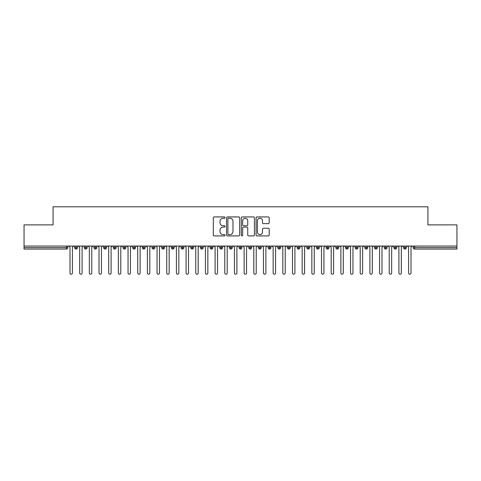 <?xml version="1.0" encoding="UTF-8"?>
<svg xmlns="http://www.w3.org/2000/svg" width="481" height="481" viewBox="0 0 481 481"><rect width="100%" height="100%" fill="white"/><g stroke="black" fill="none" stroke-linecap="round" stroke-linejoin="round"><path stroke-width="0.72" d="M225.024 217.592A0.667 0.667 0 0 0 224.356 216.931L214.267 216.931A0.95 0.95 0 0 0 213.317 217.881L213.317 234.968A0.95 0.95 0 0 0 214.267 235.918L224.356 235.918A0.667 0.667 0 0 0 225.024 235.257A0.667 0.667 0 0 0 224.356 234.59L223.052 234.59A3.036 3.036 0 0 1 220.015 231.553L220.015 230.128A3.036 3.036 0 0 1 223.052 227.092L224.356 227.092A0.667 0.667 0 0 0 225.024 226.425A0.667 0.667 0 0 0 224.356 225.757L223.052 225.757A3.036 3.036 0 0 1 220.015 222.721L220.015 221.296A3.036 3.036 0 0 1 223.052 218.26L224.356 218.26A0.667 0.667 0 0 0 225.024 217.592M268.248 223.623A0.95 0.95 0 0 0 269.198 222.673L269.198 217.881A0.95 0.95 0 0 0 268.248 216.931L257.046 216.931A0.95 0.95 0 0 0 256.096 217.881L256.096 234.968A0.95 0.95 0 0 0 257.046 235.918L268.248 235.918A0.95 0.95 0 0 0 269.198 234.968L269.198 229.178A0.95 0.95 0 0 0 268.248 228.228L263.456 228.228A0.95 0.95 0 0 0 262.506 229.178L262.506 232.052A2.537 2.537 0 0 1 259.968 234.59A2.537 2.537 0 0 1 257.425 232.052L257.425 220.797A2.537 2.537 0 0 1 259.968 218.26A2.537 2.537 0 0 1 262.506 220.797L262.506 222.673A0.95 0.95 0 0 0 263.456 223.623L268.248 223.623M24.05 246.062L456.95 246.062L456.95 224.88L427.928 224.88L427.928 206.788L53.072 206.788L53.072 224.88L24.05 224.88L24.05 247.613L66.348 247.613L66.348 246.062M239.67 217.881A0.95 0.95 0 0 0 238.72 216.931L227.513 216.931A0.95 0.95 0 0 0 226.563 217.881L226.563 234.968A0.95 0.95 0 0 0 227.513 235.918L238.72 235.918A0.95 0.95 0 0 0 239.67 234.968L239.67 217.881M242.28 216.931L253.487 216.931A0.95 0.95 0 0 1 254.437 217.881L254.437 234.968A0.95 0.95 0 0 1 253.487 235.918L248.689 235.918A0.95 0.95 0 0 1 247.739 234.968L247.739 228.036A0.95 0.95 0 0 0 246.789 227.092L243.608 227.092A0.95 0.95 0 0 0 242.658 228.036L242.658 235.257A0.667 0.667 0 0 1 241.997 235.918A0.667 0.667 0 0 1 241.33 235.257L241.33 217.881A0.95 0.95 0 0 1 242.28 216.931M67.797 247.613L66.348 247.613L66.348 249.062A1.449 1.449 0 0 0 67.797 247.613L67.797 246.062L67.797 247.613A1.449 1.449 0 0 1 66.348 249.062L24.05 249.062L24.05 247.613M456.95 246.062L456.95 249.062L414.652 249.062A1.449 1.449 0 0 1 413.203 247.613L413.203 246.062M76.07 246.062L76.07 249.062A1.449 1.449 0 0 1 74.621 247.613L74.621 246.062L74.621 247.613A1.449 1.449 0 0 0 76.07 249.062A1.449 1.449 0 0 0 77.471 247.613L77.471 246.062M85.744 246.062L85.744 249.062A1.449 1.449 0 0 1 84.295 247.613L84.295 246.062L84.295 247.613A1.449 1.449 0 0 0 85.744 249.062A1.449 1.449 0 0 0 87.145 247.613L87.145 246.062M95.418 246.062L95.418 249.062A1.449 1.449 0 0 1 93.969 247.613L93.969 246.062L93.969 247.613A1.449 1.449 0 0 0 95.418 249.062A1.449 1.449 0 0 0 96.819 247.613L96.819 246.062M105.092 246.062L105.092 249.062A1.449 1.449 0 0 1 103.643 247.613L103.643 246.062L103.643 247.613A1.449 1.449 0 0 0 105.092 249.062A1.449 1.449 0 0 0 106.493 247.613L106.493 246.062M114.767 246.062L114.767 249.062A1.449 1.449 0 0 1 113.312 247.613L113.312 246.062L113.312 247.613A1.449 1.449 0 0 0 114.767 249.062A1.449 1.449 0 0 0 116.168 247.613L116.168 246.062M124.441 246.062L124.441 249.062A1.449 1.449 0 0 1 122.986 247.613L122.986 246.062L122.986 247.613A1.449 1.449 0 0 0 124.441 249.062A1.449 1.449 0 0 0 125.842 247.613L125.842 246.062M134.115 246.062L134.115 249.062A1.449 1.449 0 0 1 132.66 247.613L132.66 246.062L132.66 247.613A1.449 1.449 0 0 0 134.115 249.062A1.449 1.449 0 0 0 135.516 247.613L135.516 246.062M143.789 246.062L143.789 249.062A1.449 1.449 0 0 1 142.334 247.613L142.334 246.062L142.334 247.613A1.449 1.449 0 0 0 143.789 249.062A1.449 1.449 0 0 0 145.19 247.613L145.19 246.062M153.463 246.062L153.463 249.062A1.449 1.449 0 0 1 152.008 247.613L152.008 246.062L152.008 247.613A1.449 1.449 0 0 0 153.463 249.062A1.449 1.449 0 0 0 154.864 247.613L154.864 246.062M163.137 246.062L163.137 249.062A1.449 1.449 0 0 1 161.682 247.613L161.682 246.062L161.682 247.613A1.449 1.449 0 0 0 163.137 249.062A1.449 1.449 0 0 0 164.538 247.613L164.538 246.062M172.805 246.062L172.805 249.062A1.449 1.449 0 0 1 171.356 247.613L171.356 246.062L171.356 247.613A1.449 1.449 0 0 0 172.805 249.062A1.449 1.449 0 0 0 174.212 247.613L174.212 246.062M182.479 246.062L182.479 249.062A1.449 1.449 0 0 1 181.03 247.613L181.03 246.062L181.03 247.613A1.449 1.449 0 0 0 182.479 249.062A1.449 1.449 0 0 0 183.886 247.613L183.886 246.062M192.153 246.062L192.153 249.062A1.449 1.449 0 0 1 190.704 247.613A1.449 1.449 0 0 0 192.153 249.062A1.449 1.449 0 0 1 190.704 247.613L190.704 246.062M193.56 246.062L193.56 247.613A1.449 1.449 0 0 1 192.153 249.062A1.449 1.449 0 0 0 193.56 247.613L190.704 247.613M201.828 249.062A1.449 1.449 0 0 1 200.379 247.613L200.379 246.062L200.379 247.613A1.449 1.449 0 0 0 201.828 249.062A1.449 1.449 0 0 0 203.235 247.613L203.235 246.062L203.235 247.613A1.449 1.449 0 0 1 201.828 249.062L201.828 247.613L203.235 247.613M211.502 246.062L211.502 249.062A1.449 1.449 0 0 1 210.053 247.613L210.053 246.062L210.053 247.613A1.449 1.449 0 0 0 211.502 249.062A1.449 1.449 0 0 0 212.909 247.613L212.909 246.062M221.176 246.062L221.176 249.062A1.449 1.449 0 0 1 219.727 247.613L219.727 246.062L219.727 247.613A1.449 1.449 0 0 0 221.176 249.062A1.449 1.449 0 0 0 222.577 247.613L222.577 246.062M230.85 246.062L230.85 247.613L229.401 247.613L229.401 246.062L229.401 247.613A1.449 1.449 0 0 0 230.85 249.062A1.449 1.449 0 0 0 232.251 247.613L232.251 246.062L232.251 247.613A1.449 1.449 0 0 1 230.85 249.062A1.449 1.449 0 0 1 229.401 247.613A1.449 1.449 0 0 0 230.85 249.062L230.85 247.613L232.251 247.613M240.524 246.062L240.524 249.062A1.449 1.449 0 0 1 239.075 247.613L239.075 246.062L239.075 247.613A1.449 1.449 0 0 0 240.524 249.062A1.449 1.449 0 0 0 241.925 247.613L241.925 246.062M250.198 246.062L250.198 249.062A1.449 1.449 0 0 1 248.749 247.613L248.749 246.062L248.749 247.613A1.449 1.449 0 0 0 250.198 249.062A1.449 1.449 0 0 0 251.599 247.613L251.599 246.062M259.872 246.062L259.872 249.062A1.449 1.449 0 0 1 258.423 247.613L258.423 246.062L258.423 247.613A1.449 1.449 0 0 0 259.872 249.062A1.449 1.449 0 0 0 261.273 247.613L261.273 246.062M269.546 246.062L269.546 249.062A1.449 1.449 0 0 1 268.091 247.613L268.091 246.062M270.947 246.062L270.947 247.613A1.449 1.449 0 0 1 269.546 249.062A1.449 1.449 0 0 0 270.947 247.613L268.091 247.613A1.449 1.449 0 0 0 269.546 249.062M279.22 249.062A1.449 1.449 0 0 1 277.765 247.613L277.765 246.062L277.765 247.613A1.449 1.449 0 0 0 279.22 249.062A1.449 1.449 0 0 0 280.621 247.613L280.621 246.062L280.621 247.613A1.449 1.449 0 0 1 279.22 249.062L279.22 247.613L280.621 247.613M288.895 246.062L288.895 249.062A1.449 1.449 0 0 1 287.44 247.613L287.44 246.062M290.296 246.062L290.296 247.613A1.449 1.449 0 0 1 288.895 249.062A1.449 1.449 0 0 0 290.296 247.613L287.44 247.613A1.449 1.449 0 0 0 288.895 249.062M298.569 246.062L298.569 249.062A1.449 1.449 0 0 1 297.114 247.613L297.114 246.062M299.97 246.062L299.97 247.613L299.97 246.062M308.243 246.062L308.243 249.062A1.449 1.449 0 0 1 306.788 247.613A1.449 1.449 0 0 0 308.243 249.062A1.449 1.449 0 0 1 306.788 247.613L306.788 246.062M309.644 246.062L309.644 247.613L309.644 246.062M317.917 246.062L317.917 249.062A1.449 1.449 0 0 1 316.462 247.613L316.462 246.062M319.318 246.062L319.318 247.613L319.318 246.062M327.585 246.062L327.585 249.062A1.449 1.449 0 0 1 326.136 247.613L326.136 246.062M328.992 246.062L328.992 247.613A1.449 1.449 0 0 1 327.585 249.062A1.449 1.449 0 0 0 328.992 247.613L326.136 247.613A1.449 1.449 0 0 0 327.585 249.062M337.259 246.062L337.259 249.062A1.449 1.449 0 0 1 335.81 247.613L335.81 246.062M338.666 246.062L338.666 247.613L338.666 246.062M346.933 246.062L346.933 249.062A1.449 1.449 0 0 1 345.484 247.613L345.484 246.062M348.34 246.062L348.34 247.613L348.34 246.062M356.607 246.062L356.607 249.062A1.449 1.449 0 0 1 355.158 247.613L355.158 246.062M358.014 246.062L358.014 247.613L358.014 246.062M366.281 246.062L366.281 249.062A1.449 1.449 0 0 1 364.832 247.613L364.832 246.062M367.688 246.062L367.688 247.613A1.449 1.449 0 0 1 366.281 249.062A1.449 1.449 0 0 0 367.688 247.613L364.832 247.613A1.449 1.449 0 0 0 366.281 249.062M375.956 246.062L375.956 249.062A1.449 1.449 0 0 1 374.507 247.613L374.507 246.062L374.507 247.613A1.449 1.449 0 0 0 375.956 249.062A1.449 1.449 0 0 0 377.357 247.613L377.357 246.062M385.63 246.062L385.63 249.062A1.449 1.449 0 0 1 384.181 247.613L384.181 246.062M387.031 246.062L387.031 247.613L387.031 246.062M395.304 246.062L395.304 249.062A1.449 1.449 0 0 1 393.855 247.613A1.449 1.449 0 0 0 395.304 249.062A1.449 1.449 0 0 1 393.855 247.613L393.855 246.062M396.705 246.062L396.705 247.613L396.705 246.062M404.978 246.062L404.978 249.062A1.449 1.449 0 0 1 403.529 247.613L403.529 246.062L403.529 247.613A1.449 1.449 0 0 0 404.978 249.062A1.449 1.449 0 0 0 406.379 247.613L406.379 246.062M201.828 246.062L201.828 247.613L200.379 247.613M279.22 246.062L279.22 247.613L277.765 247.613M298.569 249.062A1.449 1.449 0 0 0 299.97 247.613A1.449 1.449 0 0 1 298.569 249.062A1.449 1.449 0 0 1 297.114 247.613L299.97 247.613M308.243 249.062A1.449 1.449 0 0 0 309.644 247.613A1.449 1.449 0 0 1 308.243 249.062M317.917 249.062A1.449 1.449 0 0 0 319.318 247.613A1.449 1.449 0 0 1 317.917 249.062A1.449 1.449 0 0 1 316.462 247.613L319.318 247.613M337.259 249.062A1.449 1.449 0 0 0 338.666 247.613A1.449 1.449 0 0 1 337.259 249.062A1.449 1.449 0 0 1 335.81 247.613L338.666 247.613M346.933 249.062A1.449 1.449 0 0 0 348.34 247.613A1.449 1.449 0 0 1 346.933 249.062A1.449 1.449 0 0 1 345.484 247.613L348.34 247.613M356.607 249.062A1.449 1.449 0 0 0 358.014 247.613A1.449 1.449 0 0 1 356.607 249.062A1.449 1.449 0 0 1 355.158 247.613L358.014 247.613M385.63 249.062A1.449 1.449 0 0 0 387.031 247.613A1.449 1.449 0 0 1 385.63 249.062A1.449 1.449 0 0 1 384.181 247.613L387.031 247.613M395.304 249.062A1.449 1.449 0 0 0 396.705 247.613A1.449 1.449 0 0 1 395.304 249.062M414.652 249.062A1.449 1.449 0 0 1 413.203 247.613A1.449 1.449 0 0 0 414.652 249.062L414.652 247.613L456.95 247.613M228.559 218.26A0.667 0.667 0 0 0 227.898 218.921L227.898 233.928A0.667 0.667 0 0 0 228.559 234.59L229.936 234.59A3.036 3.036 0 0 0 232.972 231.553L232.972 221.296A3.036 3.036 0 0 0 229.936 218.26L228.559 218.26M247.739 220.845A2.537 2.537 0 0 0 245.202 218.308A2.537 2.537 0 0 0 242.658 220.845L242.658 224.813A0.95 0.95 0 0 0 243.608 225.757L246.789 225.757A0.95 0.95 0 0 0 247.739 224.813L247.739 220.845M68.789 246.062L69.998 247.27L69.998 273.004A1.209 1.209 0 0 0 71.212 274.212A1.209 1.209 0 0 0 72.421 273.004L72.421 247.27L73.629 246.062M78.463 246.062L79.672 247.27L79.672 273.004A1.209 1.209 0 0 0 80.886 274.212A1.209 1.209 0 0 0 82.095 273.004L82.095 247.27L83.303 246.062M88.137 246.062L89.346 247.27L89.346 273.004A1.209 1.209 0 0 0 90.554 274.212A1.209 1.209 0 0 0 91.769 273.004L91.769 247.27L92.977 246.062M97.811 246.062L99.02 247.27L99.02 273.004A1.209 1.209 0 0 0 100.228 274.212A1.209 1.209 0 0 0 101.443 273.004L101.443 247.27L102.651 246.062M107.485 246.062L108.694 247.27L108.694 273.004A1.209 1.209 0 0 0 109.902 274.212A1.209 1.209 0 0 0 111.111 273.004L111.111 247.27L112.326 246.062M117.16 246.062L118.368 247.27L118.368 273.004A1.209 1.209 0 0 0 119.577 274.212A1.209 1.209 0 0 0 120.785 273.004L120.785 247.27L122 246.062M126.834 246.062L128.042 247.27L128.042 273.004A1.209 1.209 0 0 0 129.251 274.212A1.209 1.209 0 0 0 130.459 273.004L130.459 247.27L131.668 246.062M136.508 246.062L137.716 247.27L137.716 273.004A1.209 1.209 0 0 0 138.925 274.212A1.209 1.209 0 0 0 140.133 273.004L140.133 247.27L141.342 246.062M146.182 246.062L147.39 247.27L147.39 273.004A1.209 1.209 0 0 0 148.599 274.212A1.209 1.209 0 0 0 149.807 273.004L149.807 247.27L151.016 246.062M155.856 246.062L157.065 247.27L157.065 273.004A1.209 1.209 0 0 0 158.273 274.212A1.209 1.209 0 0 0 159.482 273.004L159.482 247.27L160.69 246.062M165.53 246.062L166.739 247.27L166.739 273.004A1.209 1.209 0 0 0 167.947 274.212A1.209 1.209 0 0 0 169.156 273.004L169.156 247.27L170.364 246.062M175.204 246.062L176.413 247.27L176.413 273.004A1.209 1.209 0 0 0 177.621 274.212A1.209 1.209 0 0 0 178.83 273.004L178.83 247.27L180.038 246.062M184.878 246.062L186.087 247.27L186.087 273.004A1.209 1.209 0 0 0 187.295 274.212A1.209 1.209 0 0 0 188.504 273.004L188.504 247.27L189.712 246.062M194.552 246.062L195.761 247.27L195.761 273.004A1.209 1.209 0 0 0 196.97 274.212A1.209 1.209 0 0 0 198.178 273.004L198.178 247.27L199.387 246.062M204.221 246.062L205.435 247.27L205.435 273.004A1.209 1.209 0 0 0 206.644 274.212A1.209 1.209 0 0 0 207.852 273.004L207.852 247.27L209.061 246.062M213.895 246.062L215.109 247.27L215.109 273.004A1.209 1.209 0 0 0 216.318 274.212A1.209 1.209 0 0 0 217.526 273.004L217.526 247.27L218.735 246.062M223.569 246.062L224.777 247.27L224.777 273.004A1.209 1.209 0 0 0 225.992 274.212A1.209 1.209 0 0 0 227.2 273.004L227.2 247.27L228.409 246.062M233.243 246.062L234.451 247.27L234.451 273.004A1.209 1.209 0 0 0 235.666 274.212A1.209 1.209 0 0 0 236.874 273.004L236.874 247.27L238.083 246.062M242.917 246.062L244.126 247.27L244.126 273.004A1.209 1.209 0 0 0 245.334 274.212A1.209 1.209 0 0 0 246.549 273.004L246.549 247.27L247.757 246.062M252.591 246.062L253.8 247.27L253.8 273.004A1.209 1.209 0 0 0 255.008 274.212A1.209 1.209 0 0 0 256.223 273.004L256.223 247.27L257.431 246.062M262.265 246.062L263.474 247.27L263.474 273.004A1.209 1.209 0 0 0 264.682 274.212A1.209 1.209 0 0 0 265.891 273.004L265.891 247.27L267.105 246.062M271.939 246.062L273.148 247.27L273.148 273.004A1.209 1.209 0 0 0 274.356 274.212A1.209 1.209 0 0 0 275.565 273.004L275.565 247.27L276.779 246.062M281.613 246.062L282.822 247.27L282.822 273.004A1.209 1.209 0 0 0 284.03 274.212A1.209 1.209 0 0 0 285.239 273.004L285.239 247.27L286.448 246.062M291.288 246.062L292.496 247.27L292.496 273.004A1.209 1.209 0 0 0 293.705 274.212A1.209 1.209 0 0 0 294.913 273.004L294.913 247.27L296.122 246.062M300.962 246.062L302.17 247.27L302.17 273.004A1.209 1.209 0 0 0 303.379 274.212A1.209 1.209 0 0 0 304.587 273.004L304.587 247.27L305.796 246.062M310.636 246.062L311.844 247.27L311.844 273.004A1.209 1.209 0 0 0 313.053 274.212A1.209 1.209 0 0 0 314.261 273.004L314.261 247.27L315.47 246.062M320.31 246.062L321.518 247.27L321.518 273.004A1.209 1.209 0 0 0 322.727 274.212A1.209 1.209 0 0 0 323.935 273.004L323.935 247.27L325.144 246.062M329.984 246.062L331.193 247.27L331.193 273.004A1.209 1.209 0 0 0 332.401 274.212A1.209 1.209 0 0 0 333.61 273.004L333.61 247.27L334.818 246.062M339.658 246.062L340.867 247.27L340.867 273.004A1.209 1.209 0 0 0 342.075 274.212A1.209 1.209 0 0 0 343.284 273.004L343.284 247.27L344.492 246.062M349.332 246.062L350.541 247.27L350.541 273.004A1.209 1.209 0 0 0 351.749 274.212A1.209 1.209 0 0 0 352.958 273.004L352.958 247.27L354.166 246.062M359 246.062L360.215 247.27L360.215 273.004A1.209 1.209 0 0 0 361.423 274.212A1.209 1.209 0 0 0 362.632 273.004L362.632 247.27L363.84 246.062M368.674 246.062L369.889 247.27L369.889 273.004A1.209 1.209 0 0 0 371.098 274.212A1.209 1.209 0 0 0 372.306 273.004L372.306 247.27L373.515 246.062M378.349 246.062L379.557 247.27L379.557 273.004A1.209 1.209 0 0 0 380.772 274.212A1.209 1.209 0 0 0 381.98 273.004L381.98 247.27L383.189 246.062M388.023 246.062L389.231 247.27L389.231 273.004A1.209 1.209 0 0 0 390.446 274.212A1.209 1.209 0 0 0 391.654 273.004L391.654 247.27L392.863 246.062M397.697 246.062L398.905 247.27L398.905 273.004A1.209 1.209 0 0 0 400.114 274.212A1.209 1.209 0 0 0 401.328 273.004L401.328 247.27L402.537 246.062M407.371 246.062L408.579 247.27L408.579 273.004A1.209 1.209 0 0 0 409.788 274.212A1.209 1.209 0 0 0 411.002 273.004L411.002 247.27L412.211 246.062M414.652 246.062L414.652 247.613L413.203 247.613M74.621 247.613A1.449 1.449 0 0 0 76.07 249.062A1.449 1.449 0 0 0 77.471 247.613L74.621 247.613M84.295 247.613A1.449 1.449 0 0 0 85.744 249.062A1.449 1.449 0 0 0 87.145 247.613L84.295 247.613M93.969 247.613A1.449 1.449 0 0 0 95.418 249.062A1.449 1.449 0 0 0 96.819 247.613L93.969 247.613M103.643 247.613A1.449 1.449 0 0 0 105.092 249.062A1.449 1.449 0 0 0 106.493 247.613L103.643 247.613M113.312 247.613A1.449 1.449 0 0 0 114.767 249.062A1.449 1.449 0 0 0 116.168 247.613L113.312 247.613M122.986 247.613L125.842 247.613A1.449 1.449 0 0 1 124.441 249.062M132.66 247.613A1.449 1.449 0 0 0 134.115 249.062A1.449 1.449 0 0 0 135.516 247.613L132.66 247.613M142.334 247.613L145.19 247.613A1.449 1.449 0 0 1 143.789 249.062M152.008 247.613A1.449 1.449 0 0 0 153.463 249.062A1.449 1.449 0 0 0 154.864 247.613L152.008 247.613M161.682 247.613A1.449 1.449 0 0 0 163.137 249.062A1.449 1.449 0 0 0 164.538 247.613L161.682 247.613M171.356 247.613A1.449 1.449 0 0 0 172.805 249.062A1.449 1.449 0 0 0 174.212 247.613L171.356 247.613M181.03 247.613A1.449 1.449 0 0 0 182.479 249.062A1.449 1.449 0 0 0 183.886 247.613L181.03 247.613M210.053 247.613L212.909 247.613A1.449 1.449 0 0 1 211.502 249.062M219.727 247.613A1.449 1.449 0 0 0 221.176 249.062A1.449 1.449 0 0 0 222.577 247.613L219.727 247.613M239.075 247.613L241.925 247.613A1.449 1.449 0 0 1 240.524 249.062M248.749 247.613A1.449 1.449 0 0 0 250.198 249.062A1.449 1.449 0 0 0 251.599 247.613L248.749 247.613M258.423 247.613L261.273 247.613A1.449 1.449 0 0 1 259.872 249.062M306.788 247.613L309.644 247.613M374.507 247.613L377.357 247.613A1.449 1.449 0 0 1 375.956 249.062M393.855 247.613L396.705 247.613M403.529 247.613A1.449 1.449 0 0 0 404.978 249.062A1.449 1.449 0 0 0 406.379 247.613L403.529 247.613"/></g></svg>

